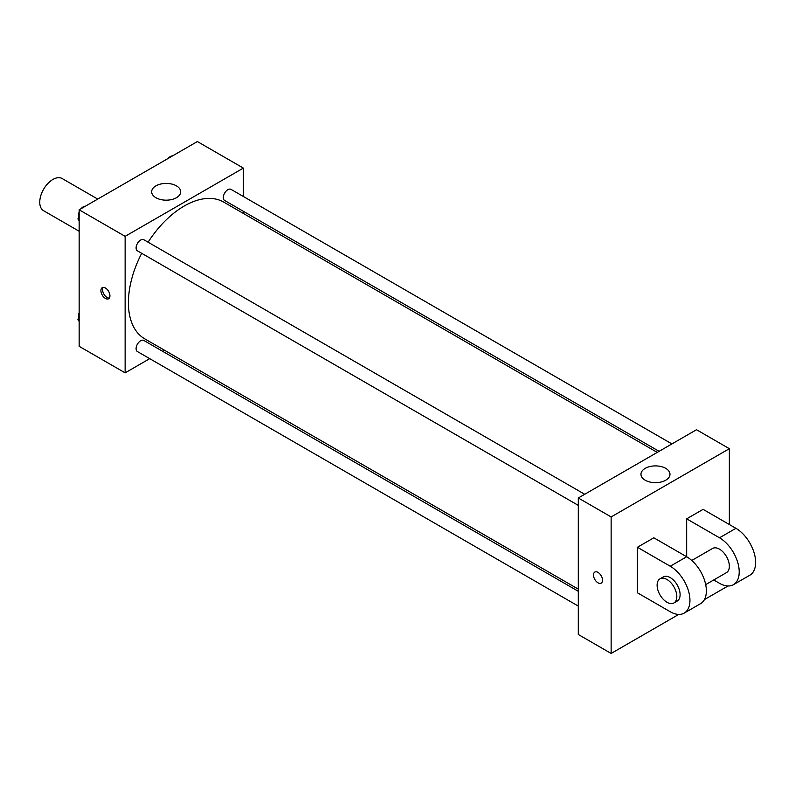 <?xml version="1.0" encoding="UTF-8"?>
<svg xmlns="http://www.w3.org/2000/svg" width="795" height="795" viewBox="0 0 795 795"><rect width="100%" height="100%" fill="white"/><g stroke="black" fill="none" stroke-linecap="round" stroke-linejoin="round"><path stroke-width="1.19" d="M97.735 199.078L62.169 178.547A18.573 10.723 120 0 0 47.859 183.526A18.573 10.723 120 0 0 39.75 202.218A18.573 10.723 120 0 0 43.596 210.725L79.152 231.256M149.718 358.654L125.133 372.855L79.152 346.312L79.152 209.8L197.379 141.55L243.35 168.093L243.35 196.484M164.396 350.178L162.538 351.261M141.689 253.307A78.953 45.583 120 0 0 128.412 302.706A78.953 45.583 120 0 0 144.77 338.849L578.303 589.145M657.246 452.405L223.713 202.099A78.953 45.583 120 0 0 148.099 242.207M243.35 211.291L243.35 213.438M125.133 372.855L125.133 236.344L243.35 168.093M671.924 443.928L231.057 189.389A6.41 3.697 120 0 0 226.118 191.108A6.41 3.697 120 0 0 223.316 197.558A6.41 3.697 120 0 0 224.647 200.489L659.115 451.331M578.303 591.291L143.835 340.459A6.41 3.697 120 0 0 138.896 342.178A6.41 3.697 120 0 0 136.094 348.627A6.41 3.697 120 0 0 137.426 351.559L578.303 606.098M578.303 505.382L137.426 250.842A6.41 3.697 -60 0 1 137.426 243.449A6.41 3.697 -60 0 1 143.835 239.742L584.713 494.281M125.133 236.344L79.152 209.8M155.919 197.717A14.509 8.377 180 0 1 151.666 191.794A14.509 8.377 180 0 1 166.175 183.416A14.509 8.377 180 0 1 180.694 191.794A14.509 8.377 180 0 1 171.73 199.535A14.509 8.377 180 0 1 155.919 197.717M109.939 295.829A6.39 3.687 60 0 1 108.617 298.751A6.39 3.687 60 0 1 102.237 295.064A6.39 3.687 60 0 1 102.237 287.691A6.39 3.687 60 0 1 107.156 289.41A6.39 3.687 60 0 1 109.939 295.829M109.342 298.085A6.39 3.687 60 0 1 103.887 294.11A6.39 3.687 60 0 1 103.171 287.402M678.741 614.416L611.136 653.45L578.303 634.49L578.303 497.978L696.519 429.727L729.353 448.688L729.353 524.521M79.152 220.702L77.91 218.943L79.152 215.743M82.124 208.091L90.809 203.073M79.152 219.659L77.91 218.943M79.152 211.987A6.41 3.697 120 0 0 78.635 214.73A6.41 3.697 120 0 0 78.904 216.379M85.085 206.273A6.41 3.697 120 0 0 81.04 208.717M169.345 157.738L178.03 152.72M172.306 155.909A6.41 3.697 120 0 0 168.262 158.354M79.152 321.418L77.91 319.65L79.152 316.45M79.152 320.365L77.91 319.65M79.152 312.693A6.41 3.697 120 0 0 78.635 315.446A6.41 3.697 120 0 0 78.904 317.086M598.009 582.824A6.39 3.687 -120 0 0 601.199 583.142A6.39 3.687 60 0 1 597.999 582.824A6.39 3.687 60 0 1 593.835 577.2A6.39 3.687 60 0 1 594.809 572.082A6.39 3.687 -120 0 0 593.835 577.2A6.39 3.687 -120 0 0 598.009 582.824M594.809 572.082A6.39 3.687 60 0 1 601.199 575.769A6.39 3.687 60 0 1 601.199 583.142M611.136 653.45L611.136 516.939L578.303 497.978L696.519 429.727M578.303 634.49L578.303 497.978M665.733 468.354A14.509 8.377 180 0 1 669.986 474.287A14.509 8.377 180 0 1 655.468 482.664A14.509 8.377 180 0 1 640.959 474.287A14.509 8.377 180 0 1 649.922 466.546A14.509 8.377 180 0 1 665.733 468.354M611.136 516.939L729.353 448.688M728.001 585.985L704.45 599.579M637.411 592.782L637.411 547.278L670.245 566.239A27.865 16.089 60 0 1 688.45 590.794A27.865 16.089 60 0 1 684.177 613.114A27.865 16.089 60 0 1 670.245 611.743L637.411 592.782M684.177 613.114L700.604 603.644A27.865 16.089 -120 0 0 704.867 581.314A27.865 16.089 -120 0 0 686.671 556.758L653.828 537.798L637.411 547.278M670.245 566.239L686.671 556.758L686.671 518.837L703.088 509.356L735.922 528.317A27.865 16.089 60 0 1 754.127 552.873A27.865 16.089 60 0 1 749.854 575.202L733.437 584.683A27.865 16.089 60 0 1 719.505 583.301L713.731 579.972M691.769 560.475L712.539 548.48A13.932 8.039 60 0 1 723.281 552.217A13.932 8.039 60 0 1 729.353 566.239A13.932 8.039 60 0 1 726.471 572.619L705.702 584.603M735.922 528.317L719.505 537.798L686.671 518.837M719.505 537.798A27.865 16.089 60 0 1 737.71 562.353A27.865 16.089 60 0 1 733.437 584.683M659.999 578.82L663.278 576.922A13.932 8.039 60 0 1 674.021 580.658A13.932 8.039 60 0 1 680.103 594.67A13.932 8.039 60 0 1 677.211 601.05L673.931 602.948A13.932 8.039 60 0 1 659.999 594.908A13.932 8.039 60 0 1 659.999 578.82A13.932 8.039 60 0 1 670.732 582.546A13.932 8.039 60 0 1 676.813 596.568A13.932 8.039 60 0 1 673.931 602.948"/></g></svg>
